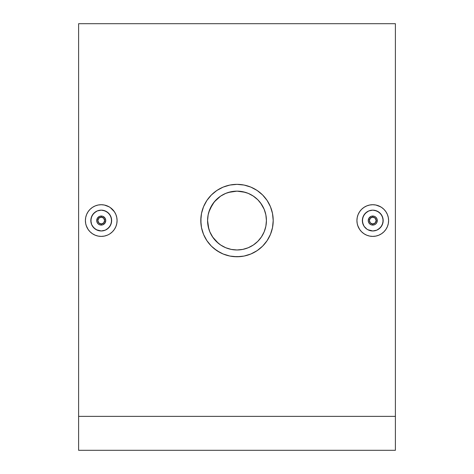 <?xml version="1.0" encoding="UTF-8"?>
<svg xmlns="http://www.w3.org/2000/svg" width="474" height="474" viewBox="0 0 474 474"><rect width="100%" height="100%" fill="white"/><g stroke="black" fill="none" stroke-linecap="round" stroke-linejoin="round"><path stroke-width="0.71" d="M372.765 216.031A4.527 4.527 0 0 1 377.292 220.558A4.527 4.527 0 0 1 372.765 225.085L374.501 224.735L372.765 225.085A4.527 4.527 0 0 0 377.292 220.558A4.527 4.527 0 0 0 372.765 216.031L372.765 217.163A3.395 3.395 0 0 1 376.16 220.558A3.395 3.395 0 0 1 372.765 223.953L372.765 225.085L372.765 223.953L375.165 222.958L376.16 220.558L375.165 218.159L372.765 217.163L370.366 218.159L369.37 220.558L370.366 222.958L372.765 223.953A3.395 3.395 0 0 1 369.37 220.558A3.395 3.395 0 0 1 372.765 217.163L372.765 216.031A4.527 4.527 0 0 0 368.239 220.558A4.527 4.527 0 0 0 372.765 225.085A4.527 4.527 0 0 1 368.239 220.558A4.527 4.527 0 0 1 372.765 216.031L371.029 216.375L372.765 216.031L374.496 216.375L372.765 216.031M375.396 216.879L374.94 216.588M376.729 218.378L376.439 217.922M374.496 216.375L375.959 217.353L376.943 218.822L377.292 220.552L376.949 222.288L377.203 219.693M376.445 223.189L376.729 222.733M374.946 224.522L375.402 224.238M367.818 229.712L372.765 230.968A10.41 10.41 0 0 1 362.355 220.558A10.41 10.41 0 0 1 372.765 210.148L368.784 210.942L365.407 213.193L363.149 216.565L362.355 220.546L363.143 224.534L364.103 226.329L366.971 229.203L368.778 230.174L366.983 229.215L364.109 226.341L362.557 222.59L362.557 218.526L364.109 214.775L366.983 211.902L368.778 210.942L372.765 210.148A10.41 10.41 0 0 1 383.17 220.558A10.41 10.41 0 0 1 372.765 230.968L376.753 230.174L380.124 227.917L382.382 224.54L383.17 220.564L382.382 216.577L380.124 213.199L376.747 210.942L372.765 210.148L374.792 210.349L378.548 211.902L381.416 214.775L382.974 218.526L382.974 222.59L381.416 226.341L378.548 229.215L376.747 230.174L372.765 230.968L368.778 230.174M372.765 204.721A15.838 15.838 0 0 1 388.603 220.558A15.838 15.838 0 0 1 372.765 236.396A15.838 15.838 0 0 1 356.922 220.558A15.838 15.838 0 0 1 372.765 204.721L369.673 205.023L372.765 204.721L375.852 205.023L380.663 206.83M383.958 209.348L385.931 211.754L383.958 209.354L381.552 207.381M385.943 229.345L383.97 231.75L385.937 229.351L387.4 226.619L388.301 223.645L388.603 220.558L388.301 217.465L387.388 214.479L388.295 217.459M375.852 236.093L378.827 235.193L381.564 233.723L378.844 235.187L375.87 236.088L372.765 236.396L375.87 236.088M101.235 216.031A4.527 4.527 0 0 1 105.761 220.558A4.527 4.527 0 0 1 101.235 225.085L102.971 224.735L101.235 225.085A4.527 4.527 0 0 0 105.761 220.558A4.527 4.527 0 0 0 101.235 216.031L101.235 217.163A3.395 3.395 0 0 1 104.63 220.558A3.395 3.395 0 0 1 101.235 223.953L101.235 225.085L101.235 223.953L103.634 222.958L104.63 220.558L103.634 218.159L101.235 217.163L98.835 218.159L97.84 220.558L98.835 222.958L101.235 223.953A3.395 3.395 0 0 1 97.84 220.558A3.395 3.395 0 0 1 101.235 217.163L101.235 216.031A4.527 4.527 0 0 0 96.708 220.558A4.527 4.527 0 0 0 101.235 225.085A4.527 4.527 0 0 1 96.708 220.558A4.527 4.527 0 0 1 101.235 216.031L99.504 216.375L101.235 216.031L102.965 216.375L101.235 216.031M103.871 216.879L103.415 216.588M105.198 218.378L104.914 217.922M105.678 221.417L105.678 219.693M104.92 223.189L105.204 222.733M103.421 224.522L103.871 224.238M96.287 229.712L101.235 230.968A10.41 10.41 0 0 1 90.83 220.558A10.41 10.41 0 0 1 101.235 210.148L97.253 210.942L93.882 213.193L91.624 216.565L90.83 220.546L91.618 224.534L92.572 226.329L95.44 229.203L97.253 230.174L93.876 227.917L91.618 224.54L91.026 222.59L91.026 218.526L92.584 214.775L95.452 211.902L97.253 210.942L101.235 210.148A10.41 10.41 0 0 1 111.645 220.558A10.41 10.41 0 0 1 101.235 230.968L105.222 230.174L108.599 227.917L110.851 224.54L111.645 220.564L110.857 216.577L108.599 213.199L105.216 210.942L101.235 210.148L103.267 210.349L107.017 211.902L109.891 214.775L111.443 218.526L111.443 222.59L109.891 226.341L107.017 229.215L105.222 230.174L101.235 230.968L97.253 230.174M101.235 204.721A15.838 15.838 0 0 1 117.078 220.558A15.838 15.838 0 0 1 101.235 236.396A15.838 15.838 0 0 1 85.397 220.558A15.838 15.838 0 0 1 101.235 204.721L98.148 205.023L101.235 204.721L104.327 205.023L109.15 206.836M112.427 209.348L114.406 211.76L110.252 207.535M115.869 214.497L116.77 217.465L115.869 214.497L114.406 211.76M114.406 229.357L112.439 231.756L114.406 229.357L115.869 226.619L116.77 223.645L115.875 226.613M104.327 236.093L101.235 236.396L104.327 236.093L107.296 235.193L104.345 236.088M240.413 256.6L244.063 256.067L250.853 254.005L257.115 250.657L262.602 246.16L267.105 240.673L270.447 234.411L272.509 227.621L273.202 220.558L272.509 213.496L270.447 206.705L267.105 200.443L262.596 194.95L257.115 190.453L250.853 187.112L244.063 185.05L237 184.356A36.202 36.202 0 0 1 273.202 220.558A36.202 36.202 0 0 1 237 256.76L229.931 256.067L223.118 253.993L216.885 250.657L211.392 246.154L206.907 240.685L203.559 234.434L201.491 227.627L200.798 220.57L201.497 213.478L203.553 206.7L206.907 200.431L211.404 194.956L216.867 190.465L223.136 187.112L229.908 185.056L237 184.356L244.063 185.05L250.859 187.112L257.115 190.453L262.584 194.944L267.093 200.431L270.429 206.658L272.503 213.46L273.202 220.54L272.514 227.603L270.447 234.417L267.117 240.65L262.614 246.142L257.151 250.633L250.906 253.981L244.098 256.061L237 256.76A36.202 36.202 0 0 1 200.798 220.558A36.202 36.202 0 0 1 237 184.356L229.908 185.056M220.653 245.011L225.743 247.736L231.265 249.407L237 249.976A29.418 29.418 0 0 1 207.582 220.558A29.418 29.418 0 0 1 237 191.141L231.229 191.715L225.701 193.398L220.623 196.123L214.254 201.906L209.822 209.301L208.145 214.829L207.582 220.576L208.157 226.317L209.84 231.845L212.548 236.911L218.342 243.298M209.834 231.833L213.01 237.581M208.85 212.02L212.53 204.235L216.197 199.755L220.659 196.1L225.743 193.38L223.45 194.447M395.393 416.362L395.393 23.7L395.393 450.3L78.607 450.3L78.607 416.362L395.393 416.362L395.393 450.3L78.607 450.3L78.607 416.362L395.393 416.362M78.607 23.7L78.607 416.362L78.607 23.7L395.393 23.7M388.301 223.633L387.4 226.613M375.852 205.023L378.827 205.923L381.783 207.535M369.673 205.023L366.704 205.923L363.967 207.387L361.561 209.36L363.961 207.393L366.781 205.894M358.131 214.503L359.594 211.76L358.131 214.497L357.23 217.465L356.922 220.558L357.23 217.465M357.248 223.74L358.131 226.619L359.6 229.363L357.734 225.547M363.967 233.729L361.561 231.756L363.973 233.735L366.704 235.193L369.673 236.093L366.698 235.187M116.77 223.645L117.078 220.558L116.77 217.465M104.321 205.023L107.296 205.923L110.033 207.387M98.148 205.023L95.173 205.923L92.436 207.387L90.036 209.36L92.43 207.393L95.167 205.929M86.6 214.503L88.069 211.76L86.6 214.497L85.699 217.465L85.397 220.558L85.699 217.465M85.717 223.74L86.6 226.619L88.069 229.357L86.209 225.565M95.167 235.187L98.148 236.093L95.173 235.193L92.436 233.729L90.036 231.756L92.448 233.735M228.403 192.426L237 191.141L245.194 192.308M234.553 191.241L237 191.141A29.418 29.418 0 0 1 266.418 220.558A29.418 29.418 0 0 1 237 249.976L231.259 249.407L225.743 247.736L220.659 245.017L216.197 241.355L212.542 236.899L209.822 231.816L208.151 226.294L207.582 220.576M218.893 197.374L220.641 196.112M215.794 200.17L216.185 199.773M208.821 228.995L207.582 220.558L208.151 214.817L209.822 209.301L212.542 204.217M217.483 242.564L216.203 241.361M229.979 249.123L226.72 248.121M242.759 249.401L248.258 247.736L253.359 245.005L248.258 247.736L242.741 249.407L237 249.976L242.759 249.401L247.392 248.074M240.229 249.798L237 249.976L231.259 249.407M248.637 247.576L248.263 247.73M254.408 244.27L257.803 241.355L261.044 237.504M261.458 236.899L264.178 231.816L265.849 226.311L264.178 231.816L261.458 236.899L257.803 241.355L253.341 245.017M260.582 202.973L264.172 209.289L265.849 214.817L266.418 220.546L265.849 226.311L264.178 231.816M253.039 195.898L257.803 199.755L261.458 204.217L264.178 209.301L265.849 214.817L266.418 220.558L265.849 214.817L264.172 209.289L261.452 204.205L258.016 199.975M248.275 193.386L242.741 191.709L248.258 193.38L253.341 196.1L248.275 193.386L251.534 194.98M242.741 191.709L237 191.141L242.741 191.709M257.803 199.761L255.67 197.824M229.931 256.067L233.451 256.588L240.549 256.588M223.118 253.993L229.937 256.067M226.572 185.885L223.136 187.112L216.885 190.453L211.398 194.956L209.016 197.593L206.895 200.443L203.553 206.705L201.491 213.496L200.97 217.009L200.97 224.107L201.491 227.621L203.559 234.429L206.895 240.673L211.398 246.16L214.035 248.542L219.936 252.488L223.147 254.005M229.937 185.05L226.489 185.915M266.418 220.558L265.849 226.294M225.743 193.38L231.259 191.709M110.033 233.729L112.439 231.756M90.036 209.36L88.069 211.76M85.397 220.558L85.699 223.645M88.069 229.357L90.036 231.756M98.148 236.093L101.235 236.396M99.504 224.735L101.235 225.085L99.504 224.735L98.035 223.758L97.057 222.288L96.708 220.558L96.791 221.417M98.604 224.238L99.054 224.522M97.271 222.739L97.555 223.189M97.052 218.828L96.708 220.558L97.472 218.046L99.504 216.375M97.555 217.922L97.271 218.378M99.054 216.594L98.604 216.879M98.171 230.506L99.19 230.761M93.87 227.911L93.159 227.129M94.599 228.575L95.44 229.203M92.572 226.329L92.033 225.423M91.618 224.534L91.263 223.538M91.026 222.579L90.872 221.53M90.83 220.546L90.884 219.492M91.624 216.565L92.584 214.775M91.286 217.495L91.026 218.52M93.882 213.193L94.67 212.482M95.458 211.902L96.364 211.357M99.208 210.349L101.235 210.148M98.254 210.586L97.253 210.942M105.216 210.942L103.273 210.349M107.811 212.488L107.023 211.908M109.891 214.775L108.599 213.199M110.857 216.577L111.443 218.526M111.645 220.564L111.443 222.59M110.614 225.073L110.851 224.54M108.599 227.917L109.891 226.341M105.222 230.174L107.017 229.215M101.235 230.968L103.267 230.767M102.965 216.375L104.997 218.04L105.761 220.552L105.003 223.064L102.971 224.735M361.561 209.36L359.594 211.76M356.922 220.558L357.23 223.645M359.594 229.357L361.561 231.756M369.673 236.093L372.765 236.396M381.564 233.729L383.964 231.756M387.4 214.497L385.931 211.76M371.029 224.735L372.765 225.085L371.029 224.735L369.566 223.758L368.582 222.288L368.239 220.558L368.322 221.417M370.129 224.238L370.585 224.522M368.796 222.739L369.086 223.189M368.582 218.828L368.239 220.558L369.003 218.046L371.029 216.375M369.086 217.922L368.796 218.378M370.585 216.594L370.129 216.879M369.696 230.506L370.715 230.761M365.401 227.911L364.69 227.129M366.124 228.575L366.971 229.203M364.103 226.329L363.564 225.423M363.143 224.534L362.788 223.538M362.551 222.579L362.403 221.53M362.355 220.546L362.409 219.492M363.149 216.565L364.109 214.775M362.817 217.495L362.557 218.52M365.407 213.193L366.195 212.482M366.983 211.902L367.895 211.357M370.739 210.349L372.765 210.148M369.785 210.586L368.784 210.942M376.747 210.942L374.798 210.349M379.336 212.488L378.548 211.908M381.416 214.775L380.124 213.199M382.382 216.577L382.974 218.526M383.17 220.564L382.974 222.59M382.145 225.073L382.382 224.54M380.124 227.917L381.416 226.341M376.747 230.174L378.542 229.215M372.765 230.968L374.792 230.767M376.949 222.288L375.965 223.758L374.501 224.735"/></g></svg>
